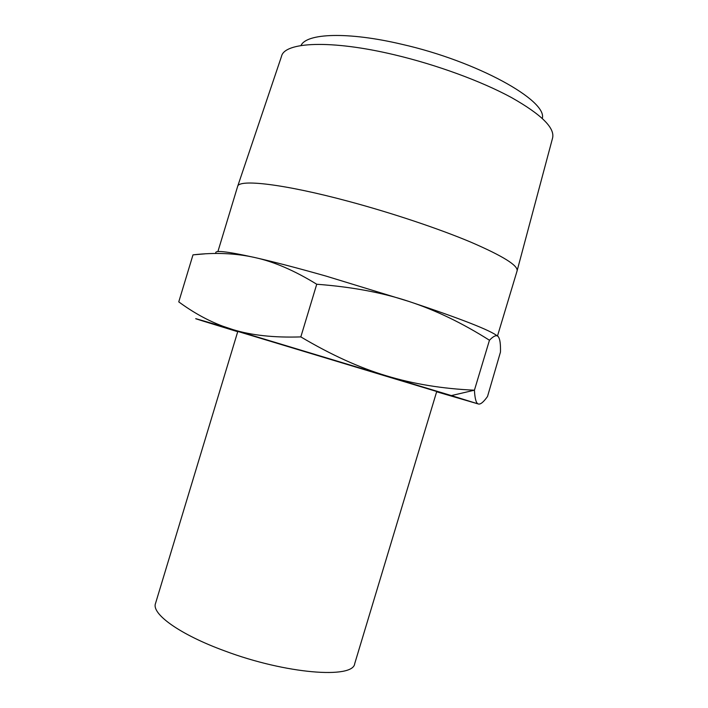 <?xml version="1.0" encoding="UTF-8"?>
<svg xmlns="http://www.w3.org/2000/svg" width="708" height="708" viewBox="0 0 708 708"><rect width="100%" height="100%" fill="white"/><g stroke="black" fill="none" stroke-linecap="round" stroke-linejoin="round"><path stroke-width="1.06" d="M517.061 270.996L517.079 270.925C518.318 265.58 502.866 255.977 470.723 242.101C438.792 228.675 392.108 213.028 348.982 201.461C283.696 183.859 238.357 178.805 237.596 186.54L217.905 251.588M216.108 253.473C213.356 249.871 226.241 251.216 254.765 257.517C274.111 261.907 297.838 268.093 325.946 276.067L408.879 301.431C461.218 318.865 490.874 330.486 497.839 336.3M517.132 270.704L552.532 138.219C555.205 128.104 541.496 114.537 511.397 97.509C481.431 81.252 436.65 64.773 394.506 54.808C330.689 39.533 284.324 42.002 281.501 56.392L237.667 186.328M489.458 340.247L474.422 390.196C474.9 398.887 476.21 403.489 478.343 403.976C480.458 404.631 483.52 402.126 487.529 396.462L500.476 352.044C500.662 344.265 500.007 339.265 498.503 337.026C496.972 334.539 493.954 335.61 489.458 340.247C462.421 323.114 435.562 310.166 408.879 301.431C382.347 292.59 351.628 286.864 316.733 284.244C294.466 270.544 273.81 261.633 254.765 257.517C235.587 253.216 214.993 252.331 192.992 254.862L205.028 253.845M300.989 45.533C306.414 33.258 347.69 31.462 401.923 44.303C477.396 61.375 547.558 100.66 542.301 118.395M192.992 254.862L178.761 301.874C193.213 312.502 207.904 320.618 222.843 326.22L232.95 329.609C251.517 335.344 274.146 337.778 300.829 336.902C331.096 354.858 359.637 367.833 386.435 375.824C413.304 383.984 442.633 388.772 474.413 390.196L451.359 395.586L223.339 326.742C194.886 318.299 188.372 316.485 203.798 321.29L237.711 331.707M316.733 284.244L300.829 336.902M436.65 391.772L478.343 403.976L451.359 395.586M237.799 331.424L436.73 391.489L354.717 663.635C353.319 679.069 286.041 674.007 224.728 650.918C179.699 634.501 151.344 613.836 155.503 603.49L237.799 331.424M517.079 270.925L497.485 335.999M223.339 326.742L222.843 326.22"/></g></svg>
